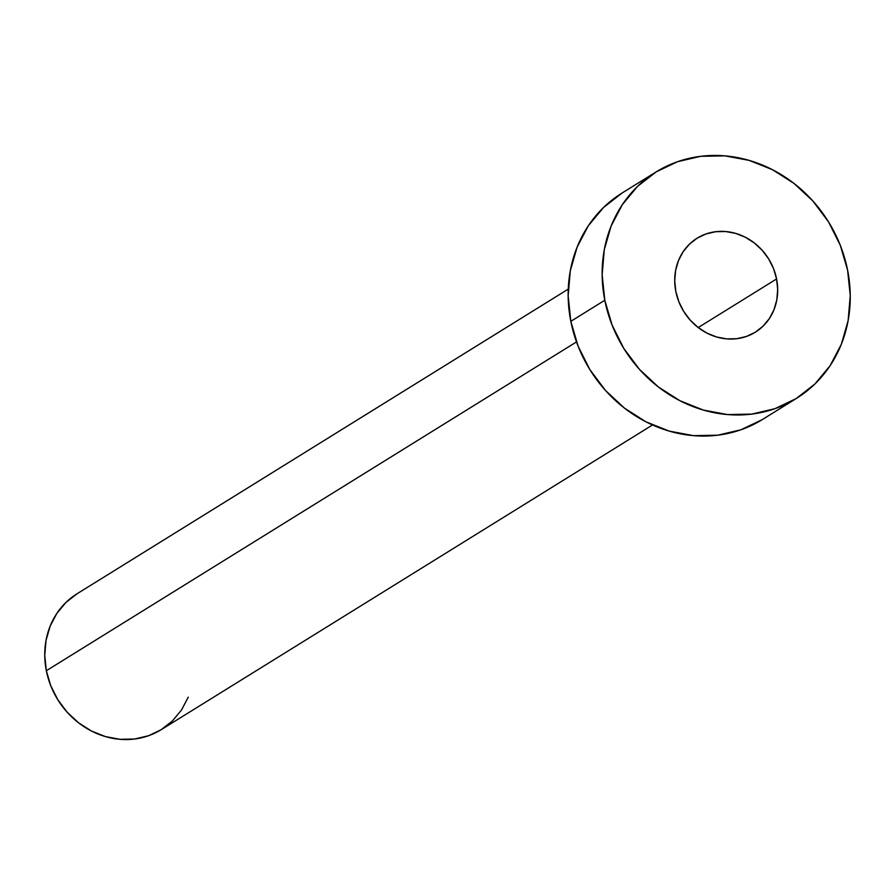 <?xml version="1.0" encoding="UTF-8"?>
<svg xmlns="http://www.w3.org/2000/svg" width="895" height="895" viewBox="0 0 895 895"><rect width="100%" height="100%" fill="white"/><g stroke="black" fill="none" stroke-linecap="round" stroke-linejoin="round"><path stroke-width="1.34" d="M776.58 278.96A55.289 49.941 -121.8 0 1 755.346 332.19A55.289 49.941 -121.8 0 1 675.826 291.457L678.857 301.772L683.713 311.449L690.19 320.119L698.066 327.447L707.016 333.153L716.705 337.023L726.762 338.892L736.798 338.702L746.419 336.453L755.268 332.235L762.999 326.216L769.32 318.62L773.974 309.737L776.804 299.914L777.677 289.521L776.58 278.96L773.548 268.645L768.693 258.968L762.204 250.298L754.34 242.97L745.39 237.264L735.701 233.405L725.644 231.525L715.608 231.715L705.987 233.964L697.138 238.182L689.407 244.201L683.086 251.797L678.432 260.68L675.602 270.514L674.718 280.896L675.826 291.457A55.289 49.941 -121.8 0 1 697.06 238.227A55.289 49.941 -121.8 0 1 776.58 278.96L698.212 327.57L776.58 278.96M568.258 289.107L77.048 593.765A79.935 72.204 58.2 0 0 46.339 670.724L576.503 341.912L46.339 670.724A79.935 72.204 58.2 0 0 161.313 729.615L652.522 424.968M604.796 300.261A133.221 120.344 -121.8 0 1 655.99 171.997A133.221 120.344 -121.8 0 1 847.599 270.156A133.221 120.344 -121.8 0 1 796.416 398.42A133.221 120.344 -121.8 0 1 604.796 300.261L570.809 321.339L604.796 300.261L602.156 274.821L604.27 249.783L611.084 226.111L622.316 204.709L637.531 186.395L656.169 171.885L677.481 161.726L700.684 156.312L724.849 155.853L749.081 160.362L772.43 169.67L793.999 183.419L812.962 201.084L828.591 221.982L840.293 245.308L847.599 270.156L850.25 295.596L848.124 320.634L841.322 344.306L830.09 365.708L814.875 384.022L796.237 398.532L774.913 408.691L751.722 414.105L727.545 414.564L703.325 410.055L679.976 400.747L658.407 386.998L639.444 369.333L623.804 348.446L612.113 325.12L604.796 300.261M655.99 171.997L621.991 193.074A133.221 120.344 58.2 0 0 570.809 321.339A133.221 120.344 58.2 0 0 762.428 419.509L796.416 398.42M762.249 419.621L740.926 429.779L717.734 435.194L693.558 435.652L669.326 431.133L645.977 421.825L624.408 408.075L605.445 390.421L589.816 369.523L578.114 346.197L570.809 321.339L568.157 295.909L570.283 270.872L577.085 247.199L588.317 225.786L603.543 207.483L622.17 192.973M188.252 697.149L181.517 709.992L172.377 720.978L161.201 729.682L148.413 735.779L134.496 739.024L119.986 739.304L105.453 736.596L91.447 731.014L78.503 722.757L67.125 712.163L57.739 699.633L50.724 685.637L46.339 670.724L44.75 655.453L46.025 640.44L50.109 626.231L56.844 613.388L65.973 602.402L77.16 593.698"/></g></svg>
